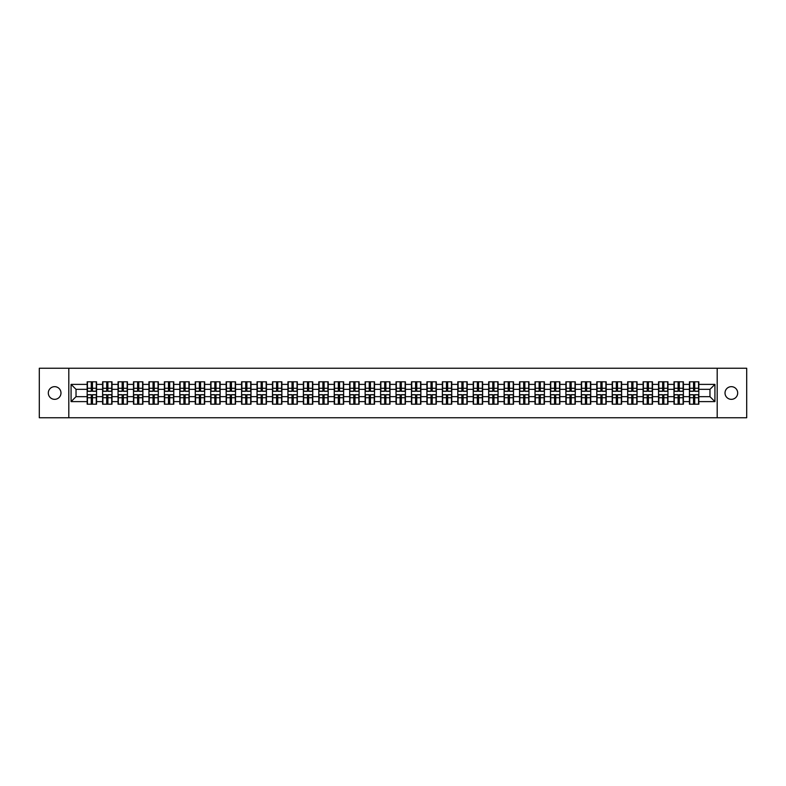 <?xml version="1.0" encoding="UTF-8"?>
<svg xmlns="http://www.w3.org/2000/svg" width="786" height="786" viewBox="0 0 786 786"><rect width="100%" height="100%" fill="white"/><g stroke="black" fill="none" stroke-linecap="round" stroke-linejoin="round"><path stroke-width="1.18" d="M731.353 399.337A6.337 6.337 0 0 1 725.016 393A6.337 6.337 0 0 1 731.353 386.663A6.337 6.337 0 0 1 737.69 393A6.337 6.337 0 0 1 731.353 399.337M54.647 399.337A6.337 6.337 0 0 1 48.31 393A6.337 6.337 0 0 1 54.647 386.663A6.337 6.337 0 0 1 60.984 393A6.337 6.337 0 0 1 54.647 399.337M717.196 417.749L746.7 417.749L746.7 368.251L717.196 368.251L717.196 417.749L68.804 417.749L68.804 368.251L39.3 368.251L39.3 417.749L68.804 417.749M717.196 368.251L68.804 368.251M709.974 396.665L709.974 389.335L698.833 389.335L698.833 396.665L709.974 396.665L714.926 401.617L714.926 384.383L698.833 384.383L698.833 381.809L689.43 381.809L689.43 389.335L683.398 389.335L683.398 396.665L689.43 396.665L689.43 389.335M714.926 401.617L698.833 401.617L698.833 404.191L689.43 404.191L689.43 401.617L683.398 401.617L683.398 404.191L673.985 404.191L673.985 401.617L667.953 401.617L667.953 404.191L658.55 404.191L658.55 401.617L652.508 401.617L652.508 404.191L643.105 404.191L643.105 401.617L637.063 401.617L637.063 404.191L627.66 404.191L627.66 401.617L621.628 401.617L621.628 404.191L612.215 404.191L612.215 401.617L606.183 401.617L606.183 404.191L596.78 404.191L596.78 401.617L590.738 401.617L590.738 404.191L581.335 404.191L581.335 401.617L575.293 401.617L575.293 404.191L565.891 404.191L565.891 401.617L559.848 401.617L559.848 404.191L550.446 404.191L550.446 401.617L544.413 401.617L544.413 404.191L535.001 404.191L535.001 401.617L528.968 401.617L528.968 404.191L519.566 404.191L519.566 401.617L513.523 401.617L513.523 404.191L504.121 404.191L504.121 401.617L498.078 401.617L498.078 404.191L488.676 404.191L488.676 401.617L482.633 401.617L482.633 404.191L473.231 404.191L473.231 401.617L467.198 401.617L467.198 404.191L457.786 404.191L457.786 401.617L451.754 401.617L451.754 404.191L442.351 404.191L442.351 401.617L436.309 401.617L436.309 404.191L426.906 404.191L426.906 401.617L420.864 401.617L420.864 404.191L411.461 404.191L411.461 401.617L405.419 401.617L405.419 404.191L396.016 404.191L396.016 401.617L389.984 401.617L389.984 404.191L380.581 404.191L380.581 401.617L374.539 401.617L374.539 404.191L365.136 404.191L365.136 401.617L359.094 401.617L359.094 404.191L349.691 404.191L349.691 401.617L343.649 401.617L343.649 404.191L334.247 404.191L334.247 401.617L328.214 401.617L328.214 404.191L318.802 404.191L318.802 401.617L312.769 401.617L312.769 404.191L303.367 404.191L303.367 401.617L297.324 401.617L297.324 404.191L287.922 404.191L287.922 401.617L281.879 401.617L281.879 404.191L272.477 404.191L272.477 401.617L266.434 401.617L266.434 404.191L257.032 404.191L257.032 401.617L250.999 401.617L250.999 404.191L241.587 404.191L241.587 401.617L235.554 401.617L235.554 404.191L226.152 404.191L226.152 401.617L220.109 401.617L220.109 404.191L210.707 404.191L210.707 401.617L204.665 401.617L204.665 404.191L195.262 404.191L195.262 401.617L189.22 401.617L189.22 404.191L179.817 404.191L179.817 401.617L173.785 401.617L173.785 404.191L164.372 404.191L164.372 401.617L158.34 401.617L158.34 404.191L148.937 404.191L148.937 401.617L142.895 401.617L142.895 404.191L133.492 404.191L133.492 401.617L127.45 401.617L127.45 404.191L118.047 404.191L118.047 401.617L112.015 401.617L112.015 404.191L102.602 404.191L102.602 401.617L96.57 401.617L96.57 404.191L87.167 404.191L87.167 401.617L71.074 401.617L71.074 384.383L87.167 384.383L87.167 389.335L76.026 389.335L76.026 396.665L87.167 396.665L87.167 389.335M689.43 384.383L683.398 384.383L683.398 381.809L673.985 381.809L673.985 384.383L667.953 384.383L667.953 381.809L658.55 381.809L658.55 384.383L652.508 384.383L652.508 381.809L643.105 381.809L643.105 384.383L637.063 384.383L637.063 381.809L627.66 381.809L627.66 384.383L621.628 384.383L621.628 381.809L612.215 381.809L612.215 384.383L606.183 384.383L606.183 381.809L596.78 381.809L596.78 384.383L590.738 384.383L590.738 381.809L581.335 381.809L581.335 384.383L575.293 384.383L575.293 381.809L565.891 381.809L565.891 384.383L559.848 384.383L559.848 381.809L550.446 381.809L550.446 384.383L544.413 384.383L544.413 381.809L535.001 381.809L535.001 384.383L528.968 384.383L528.968 381.809L519.566 381.809L519.566 384.383L513.523 384.383L513.523 381.809L504.121 381.809L504.121 384.383L498.078 384.383L498.078 381.809L488.676 381.809L488.676 384.383L482.633 384.383L482.633 381.809L473.231 381.809L473.231 384.383L467.198 384.383L467.198 381.809L457.786 381.809L457.786 384.383L451.754 384.383L451.754 381.809L442.351 381.809L442.351 384.383L436.309 384.383L436.309 381.809L426.906 381.809L426.906 384.383L420.864 384.383L420.864 381.809L411.461 381.809L411.461 384.383L405.419 384.383L405.419 381.809L396.016 381.809L396.016 384.383L389.984 384.383L389.984 381.809L380.581 381.809L380.581 384.383L374.539 384.383L374.539 381.809L365.136 381.809L365.136 384.383L359.094 384.383L359.094 381.809L349.691 381.809L349.691 384.383L343.649 384.383L343.649 381.809L334.247 381.809L334.247 384.383L328.214 384.383L328.214 381.809L318.802 381.809L318.802 384.383L312.769 384.383L312.769 381.809L303.367 381.809L303.367 384.383L297.324 384.383L297.324 381.809L287.922 381.809L287.922 384.383L281.879 384.383L281.879 381.809L272.477 381.809L272.477 384.383L266.434 384.383L266.434 381.809L257.032 381.809L257.032 384.383L250.999 384.383L250.999 381.809L241.587 381.809L241.587 384.383L235.554 384.383L235.554 381.809L226.152 381.809L226.152 384.383L220.109 384.383L220.109 381.809L210.707 381.809L210.707 384.383L204.665 384.383L204.665 381.809L195.262 381.809L195.262 384.383L189.22 384.383L189.22 381.809L179.817 381.809L179.817 384.383L173.785 384.383L173.785 381.809L164.372 381.809L164.372 384.383L158.34 384.383L158.34 381.809L148.937 381.809L148.937 384.383L142.895 384.383L142.895 381.809L133.492 381.809L133.492 384.383L127.45 384.383L127.45 381.809L118.047 381.809L118.047 384.383L112.015 384.383L112.015 381.809L102.602 381.809L102.602 384.383L96.57 384.383L96.57 381.809L87.167 381.809L87.167 384.383M689.43 396.665L689.43 401.617M683.398 396.665L683.398 401.617M683.398 384.383L683.398 389.335M667.953 396.665L673.985 396.665L673.985 389.335L667.953 389.335L667.953 401.617M673.985 396.665L673.985 401.617M673.985 384.383L673.985 389.335M667.953 384.383L667.953 389.335M652.508 396.665L658.55 396.665L658.55 389.335L652.508 389.335L652.508 401.617M658.55 396.665L658.55 401.617M658.55 384.383L658.55 389.335M652.508 384.383L652.508 389.335M637.063 396.665L643.105 396.665L643.105 389.335L637.063 389.335L637.063 401.617M643.105 396.665L643.105 401.617M643.105 384.383L643.105 389.335M637.063 384.383L637.063 389.335M621.628 396.665L627.66 396.665L627.66 389.335L621.628 389.335L621.628 401.617M627.66 396.665L627.66 401.617M627.66 384.383L627.66 389.335M621.628 384.383L621.628 389.335M606.183 396.665L612.215 396.665L612.215 389.335L606.183 389.335L606.183 401.617M612.215 396.665L612.215 401.617M612.215 384.383L612.215 389.335M606.183 384.383L606.183 389.335M590.738 396.665L596.78 396.665L596.78 389.335L590.738 389.335L590.738 401.617M596.78 396.665L596.78 401.617M596.78 384.383L596.78 389.335M590.738 384.383L590.738 389.335M575.293 396.665L581.335 396.665L581.335 389.335L575.293 389.335L575.293 401.617M581.335 396.665L581.335 401.617M581.335 384.383L581.335 389.335M575.293 384.383L575.293 389.335M559.848 396.665L565.891 396.665L565.891 389.335L559.848 389.335L559.848 401.617M565.891 396.665L565.891 401.617M565.891 384.383L565.891 389.335M559.848 384.383L559.848 389.335M544.413 396.665L550.446 396.665L550.446 389.335L544.413 389.335L544.413 401.617M550.446 396.665L550.446 401.617M550.446 384.383L550.446 389.335M544.413 384.383L544.413 389.335M528.968 396.665L535.001 396.665L535.001 389.335L528.968 389.335L528.968 401.617M535.001 396.665L535.001 401.617M535.001 384.383L535.001 389.335M528.968 384.383L528.968 389.335M513.523 396.665L519.566 396.665L519.566 389.335L513.523 389.335L513.523 401.617M519.566 396.665L519.566 401.617M519.566 384.383L519.566 389.335M513.523 384.383L513.523 389.335M498.078 396.665L504.121 396.665L504.121 389.335L498.078 389.335L498.078 401.617M504.121 396.665L504.121 401.617M504.121 384.383L504.121 389.335M498.078 384.383L498.078 389.335M482.633 396.665L488.676 396.665L488.676 389.335L482.633 389.335L482.633 401.617M488.676 396.665L488.676 401.617M488.676 384.383L488.676 389.335M482.633 384.383L482.633 389.335M467.198 396.665L473.231 396.665L473.231 389.335L467.198 389.335L467.198 401.617M473.231 396.665L473.231 401.617M473.231 384.383L473.231 389.335M467.198 384.383L467.198 389.335M451.754 396.665L457.786 396.665L457.786 389.335L451.754 389.335L451.754 401.617M457.786 396.665L457.786 401.617M457.786 384.383L457.786 389.335M451.754 384.383L451.754 389.335M436.309 396.665L442.351 396.665L442.351 389.335L436.309 389.335L436.309 401.617M442.351 396.665L442.351 401.617M442.351 384.383L442.351 389.335M436.309 384.383L436.309 389.335M420.864 396.665L426.906 396.665L426.906 389.335L420.864 389.335L420.864 401.617M426.906 396.665L426.906 401.617M426.906 384.383L426.906 389.335M420.864 384.383L420.864 389.335M405.419 396.665L411.461 396.665L411.461 389.335L405.419 389.335L405.419 401.617M411.461 396.665L411.461 401.617M411.461 384.383L411.461 389.335M405.419 384.383L405.419 389.335M389.984 396.665L396.016 396.665L396.016 389.335L389.984 389.335L389.984 401.617M396.016 396.665L396.016 401.617M396.016 384.383L396.016 389.335M389.984 384.383L389.984 389.335M374.539 396.665L380.581 396.665L380.581 389.335L374.539 389.335L374.539 401.617M380.581 396.665L380.581 401.617M380.581 384.383L380.581 389.335M374.539 384.383L374.539 389.335M359.094 396.665L365.136 396.665L365.136 389.335L359.094 389.335L359.094 401.617M365.136 396.665L365.136 401.617M365.136 384.383L365.136 389.335M359.094 384.383L359.094 389.335M343.649 396.665L349.691 396.665L349.691 389.335L343.649 389.335L343.649 401.617M349.691 396.665L349.691 401.617M349.691 384.383L349.691 389.335M343.649 384.383L343.649 389.335M328.214 396.665L334.247 396.665L334.247 389.335L328.214 389.335L328.214 401.617M334.247 396.665L334.247 401.617M334.247 384.383L334.247 389.335M328.214 384.383L328.214 389.335M312.769 396.665L318.802 396.665L318.802 389.335L312.769 389.335L312.769 401.617M318.802 396.665L318.802 401.617M318.802 384.383L318.802 389.335M312.769 384.383L312.769 389.335M297.324 396.665L303.367 396.665L303.367 389.335L297.324 389.335L297.324 401.617M303.367 396.665L303.367 401.617M303.367 384.383L303.367 389.335M297.324 384.383L297.324 389.335M281.879 396.665L287.922 396.665L287.922 389.335L281.879 389.335L281.879 401.617M287.922 396.665L287.922 401.617M287.922 384.383L287.922 389.335M281.879 384.383L281.879 389.335M266.434 396.665L272.477 396.665L272.477 389.335L266.434 389.335L266.434 401.617M272.477 396.665L272.477 401.617M272.477 384.383L272.477 389.335M266.434 384.383L266.434 389.335M250.999 396.665L257.032 396.665L257.032 389.335L250.999 389.335L250.999 401.617M257.032 396.665L257.032 401.617M257.032 384.383L257.032 389.335M250.999 384.383L250.999 389.335M235.554 396.665L241.587 396.665L241.587 389.335L235.554 389.335L235.554 401.617M241.587 396.665L241.587 401.617M241.587 384.383L241.587 389.335M235.554 384.383L235.554 389.335M220.109 396.665L226.152 396.665L226.152 389.335L220.109 389.335L220.109 401.617M226.152 396.665L226.152 401.617M226.152 384.383L226.152 389.335M220.109 384.383L220.109 389.335M204.665 396.665L210.707 396.665L210.707 389.335L204.665 389.335L204.665 401.617M210.707 396.665L210.707 401.617M210.707 384.383L210.707 389.335M204.665 384.383L204.665 389.335M189.22 396.665L195.262 396.665L195.262 389.335L189.22 389.335L189.22 401.617M195.262 396.665L195.262 401.617M195.262 384.383L195.262 389.335M189.22 384.383L189.22 389.335M173.785 396.665L179.817 396.665L179.817 389.335L173.785 389.335L173.785 401.617M179.817 396.665L179.817 401.617M179.817 384.383L179.817 389.335M173.785 384.383L173.785 389.335M158.34 396.665L164.372 396.665L164.372 389.335L158.34 389.335L158.34 401.617M164.372 396.665L164.372 401.617M164.372 384.383L164.372 389.335M158.34 384.383L158.34 389.335M142.895 396.665L148.937 396.665L148.937 389.335L142.895 389.335L142.895 401.617M148.937 396.665L148.937 401.617M148.937 384.383L148.937 389.335M142.895 384.383L142.895 389.335M127.45 396.665L133.492 396.665L133.492 389.335L127.45 389.335L127.45 401.617M133.492 396.665L133.492 401.617M133.492 384.383L133.492 389.335M127.45 384.383L127.45 389.335M112.015 396.665L118.047 396.665L118.047 389.335L112.015 389.335L112.015 401.617M118.047 396.665L118.047 401.617M118.047 384.383L118.047 389.335M112.015 384.383L112.015 389.335M96.57 396.665L102.602 396.665L102.602 389.335L96.57 389.335L96.57 401.617M102.602 396.665L102.602 401.617M102.602 384.383L102.602 389.335M96.57 384.383L96.57 389.335M87.167 396.665L87.167 401.617M76.026 396.665L71.074 401.617M71.074 384.383L76.026 389.335M698.833 396.665L698.833 401.617M698.833 384.383L698.833 389.335M714.926 384.383L709.974 389.335M96.265 381.809L96.265 391.32L92.463 391.32L92.463 381.809M91.274 381.809L91.274 391.32L87.462 391.32L87.462 381.809M91.274 383.096L92.463 383.096M92.463 386.761L91.274 386.761M87.462 404.191L87.462 394.68L91.274 394.68L91.274 404.191M92.463 404.191L92.463 394.68L96.265 394.68L96.265 404.191M92.463 402.904L91.274 402.904M91.274 399.239L92.463 399.239M111.71 381.809L111.71 391.32L107.898 391.32L107.898 381.809M106.709 381.809L106.709 391.32L102.907 391.32L102.907 381.809M106.709 383.096L107.898 383.096M107.898 386.761L106.709 386.761M127.155 381.809L127.155 391.32L123.343 391.32L123.343 381.809M122.154 381.809L122.154 391.32L118.342 391.32L118.342 381.809M122.154 383.096L123.343 383.096M123.343 386.761L122.154 386.761M142.6 381.809L142.6 391.32L138.788 391.32L138.788 381.809M137.599 381.809L137.599 391.32L133.787 391.32L133.787 381.809M137.599 383.096L138.788 383.096M138.788 386.761L137.599 386.761M158.045 381.809L158.045 391.32L154.233 391.32L154.233 381.809M153.044 381.809L153.044 391.32L149.232 391.32L149.232 381.809M153.044 383.096L154.233 383.096M154.233 386.761L153.044 386.761M173.48 381.809L173.48 391.32L169.678 391.32L169.678 381.809M168.489 381.809L168.489 391.32L164.677 391.32L164.677 381.809M168.489 383.096L169.678 383.096M169.678 386.761L168.489 386.761M102.907 404.191L102.907 394.68L106.709 394.68L106.709 404.191M107.898 404.191L107.898 394.68L111.71 394.68L111.71 404.191M107.898 402.904L106.709 402.904M106.709 399.239L107.898 399.239M118.342 404.191L118.342 394.68L122.154 394.68L122.154 404.191M123.343 404.191L123.343 394.68L127.155 394.68L127.155 404.191M123.343 402.904L122.154 402.904M122.154 399.239L123.343 399.239M133.787 404.191L133.787 394.68L137.599 394.68L137.599 404.191M138.788 404.191L138.788 394.68L142.6 394.68L142.6 404.191M138.788 402.904L137.599 402.904M137.599 399.239L138.788 399.239M149.232 404.191L149.232 394.68L153.044 394.68L153.044 404.191M154.233 404.191L154.233 394.68L158.045 394.68L158.045 404.191M154.233 402.904L153.044 402.904M153.044 399.239L154.233 399.239M164.677 404.191L164.677 394.68L168.489 394.68L168.489 404.191M169.678 404.191L169.678 394.68L173.48 394.68L173.48 404.191M169.678 402.904L168.489 402.904M168.489 399.239L169.678 399.239M188.925 381.809L188.925 391.32L185.113 391.32L185.113 381.809M183.924 381.809L183.924 391.32L180.112 391.32L180.112 381.809M183.924 383.096L185.113 383.096M185.113 386.761L183.924 386.761M180.112 404.191L180.112 394.68L183.924 394.68L183.924 404.191M185.113 404.191L185.113 394.68L188.925 394.68L188.925 404.191M185.113 402.904L183.924 402.904M183.924 399.239L185.113 399.239M204.37 381.809L204.37 391.32L200.558 391.32L200.558 381.809M199.369 381.809L199.369 391.32L195.557 391.32L195.557 381.809M199.369 383.096L200.558 383.096M200.558 386.761L199.369 386.761M195.557 404.191L195.557 394.68L199.369 394.68L199.369 404.191M200.558 404.191L200.558 394.68L204.37 394.68L204.37 404.191M200.558 402.904L199.369 402.904M199.369 399.239L200.558 399.239M219.815 381.809L219.815 391.32L216.003 391.32L216.003 381.809M214.814 381.809L214.814 391.32L211.002 391.32L211.002 381.809M214.814 383.096L216.003 383.096M216.003 386.761L214.814 386.761M211.002 404.191L211.002 394.68L214.814 394.68L214.814 404.191M216.003 404.191L216.003 394.68L219.815 394.68L219.815 404.191M216.003 402.904L214.814 402.904M214.814 399.239L216.003 399.239M235.26 381.809L235.26 391.32L231.448 391.32L231.448 381.809M230.259 381.809L230.259 391.32L226.447 391.32L226.447 381.809M230.259 383.096L231.448 383.096M231.448 386.761L230.259 386.761M226.447 404.191L226.447 394.68L230.259 394.68L230.259 404.191M231.448 404.191L231.448 394.68L235.26 394.68L235.26 404.191M231.448 402.904L230.259 402.904M230.259 399.239L231.448 399.239M250.695 381.809L250.695 391.32L246.883 391.32L246.883 381.809M245.704 381.809L245.704 391.32L241.892 391.32L241.892 381.809M245.704 383.096L246.883 383.096M246.883 386.761L245.704 386.761M241.892 404.191L241.892 394.68L245.704 394.68L245.704 404.191M246.883 404.191L246.883 394.68L250.695 394.68L250.695 404.191M246.883 402.904L245.704 402.904M245.704 399.239L246.883 399.239M266.14 381.809L266.14 391.32L262.327 391.32L262.327 381.809M261.139 381.809L261.139 391.32L257.327 391.32L257.327 381.809M261.139 383.096L262.327 383.096M262.327 386.761L261.139 386.761M257.327 404.191L257.327 394.68L261.139 394.68L261.139 404.191M262.327 404.191L262.327 394.68L266.14 394.68L266.14 404.191M262.327 402.904L261.139 402.904M261.139 399.239L262.327 399.239M281.585 381.809L281.585 391.32L277.772 391.32L277.772 381.809M276.584 381.809L276.584 391.32L272.771 391.32L272.771 381.809M276.584 383.096L277.772 383.096M277.772 386.761L276.584 386.761M272.771 404.191L272.771 394.68L276.584 394.68L276.584 404.191M277.772 404.191L277.772 394.68L281.585 394.68L281.585 404.191M277.772 402.904L276.584 402.904M276.584 399.239L277.772 399.239M297.029 381.809L297.029 391.32L293.217 391.32L293.217 381.809M292.028 381.809L292.028 391.32L288.216 391.32L288.216 381.809M292.028 383.096L293.217 383.096M293.217 386.761L292.028 386.761M288.216 404.191L288.216 394.68L292.028 394.68L292.028 404.191M293.217 404.191L293.217 394.68L297.029 394.68L297.029 404.191M293.217 402.904L292.028 402.904M292.028 399.239L293.217 399.239M312.474 381.809L312.474 391.32L308.662 391.32L308.662 381.809M307.473 381.809L307.473 391.32L303.661 391.32L303.661 381.809M307.473 383.096L308.662 383.096M308.662 386.761L307.473 386.761M303.661 404.191L303.661 394.68L307.473 394.68L307.473 404.191M308.662 404.191L308.662 394.68L312.474 394.68L312.474 404.191M308.662 402.904L307.473 402.904M307.473 399.239L308.662 399.239M327.909 381.809L327.909 391.32L324.097 391.32L324.097 381.809M322.908 381.809L322.908 391.32L319.106 391.32L319.106 381.809M322.908 383.096L324.097 383.096M324.097 386.761L322.908 386.761M319.106 404.191L319.106 394.68L322.908 394.68L322.908 404.191M324.097 404.191L324.097 394.68L327.909 394.68L327.909 404.191M324.097 402.904L322.908 402.904M322.908 399.239L324.097 399.239M343.354 381.809L343.354 391.32L339.542 391.32L339.542 381.809M338.353 381.809L338.353 391.32L334.541 391.32L334.541 381.809M338.353 383.096L339.542 383.096M339.542 386.761L338.353 386.761M334.541 404.191L334.541 394.68L338.353 394.68L338.353 404.191M339.542 404.191L339.542 394.68L343.354 394.68L343.354 404.191M339.542 402.904L338.353 402.904M338.353 399.239L339.542 399.239M358.799 381.809L358.799 391.32L354.987 391.32L354.987 381.809M353.798 381.809L353.798 391.32L349.986 391.32L349.986 381.809M353.798 383.096L354.987 383.096M354.987 386.761L353.798 386.761M349.986 404.191L349.986 394.68L353.798 394.68L353.798 404.191M354.987 404.191L354.987 394.68L358.799 394.68L358.799 404.191M354.987 402.904L353.798 402.904M353.798 399.239L354.987 399.239M374.244 381.809L374.244 391.32L370.432 391.32L370.432 381.809M369.243 381.809L369.243 391.32L365.431 391.32L365.431 381.809M369.243 383.096L370.432 383.096M370.432 386.761L369.243 386.761M365.431 404.191L365.431 394.68L369.243 394.68L369.243 404.191M370.432 404.191L370.432 394.68L374.244 394.68L374.244 404.191M370.432 402.904L369.243 402.904M369.243 399.239L370.432 399.239M389.679 381.809L389.679 391.32L385.877 391.32L385.877 381.809M384.688 381.809L384.688 391.32L380.876 391.32L380.876 381.809M384.688 383.096L385.877 383.096M385.877 386.761L384.688 386.761M380.876 404.191L380.876 394.68L384.688 394.68L384.688 404.191M385.877 404.191L385.877 394.68L389.679 394.68L389.679 404.191M385.877 402.904L384.688 402.904M384.688 399.239L385.877 399.239M405.124 381.809L405.124 391.32L401.312 391.32L401.312 381.809M400.123 381.809L400.123 391.32L396.321 391.32L396.321 381.809M400.123 383.096L401.312 383.096M401.312 386.761L400.123 386.761M396.321 404.191L396.321 394.68L400.123 394.68L400.123 404.191M401.312 404.191L401.312 394.68L405.124 394.68L405.124 404.191M401.312 402.904L400.123 402.904M400.123 399.239L401.312 399.239M420.569 381.809L420.569 391.32L416.757 391.32L416.757 381.809M415.568 381.809L415.568 391.32L411.756 391.32L411.756 381.809M415.568 383.096L416.757 383.096M416.757 386.761L415.568 386.761M411.756 404.191L411.756 394.68L415.568 394.68L415.568 404.191M416.757 404.191L416.757 394.68L420.569 394.68L420.569 404.191M416.757 402.904L415.568 402.904M415.568 399.239L416.757 399.239M436.014 381.809L436.014 391.32L432.202 391.32L432.202 381.809M431.013 381.809L431.013 391.32L427.201 391.32L427.201 381.809M431.013 383.096L432.202 383.096M432.202 386.761L431.013 386.761M427.201 404.191L427.201 394.68L431.013 394.68L431.013 404.191M432.202 404.191L432.202 394.68L436.014 394.68L436.014 404.191M432.202 402.904L431.013 402.904M431.013 399.239L432.202 399.239M451.459 381.809L451.459 391.32L447.647 391.32L447.647 381.809M446.458 381.809L446.458 391.32L442.646 391.32L442.646 381.809M446.458 383.096L447.647 383.096M447.647 386.761L446.458 386.761M442.646 404.191L442.646 394.68L446.458 394.68L446.458 404.191M447.647 404.191L447.647 394.68L451.459 394.68L451.459 404.191M447.647 402.904L446.458 402.904M446.458 399.239L447.647 399.239M466.894 381.809L466.894 391.32L463.092 391.32L463.092 381.809M461.903 381.809L461.903 391.32L458.091 391.32L458.091 381.809M461.903 383.096L463.092 383.096M463.092 386.761L461.903 386.761M458.091 404.191L458.091 394.68L461.903 394.68L461.903 404.191M463.092 404.191L463.092 394.68L466.894 394.68L466.894 404.191M463.092 402.904L461.903 402.904M461.903 399.239L463.092 399.239M482.339 381.809L482.339 391.32L478.527 391.32L478.527 381.809M477.338 381.809L477.338 391.32L473.526 391.32L473.526 381.809M477.338 383.096L478.527 383.096M478.527 386.761L477.338 386.761M473.526 404.191L473.526 394.68L477.338 394.68L477.338 404.191M478.527 404.191L478.527 394.68L482.339 394.68L482.339 404.191M478.527 402.904L477.338 402.904M477.338 399.239L478.527 399.239M497.784 381.809L497.784 391.32L493.972 391.32L493.972 381.809M492.783 381.809L492.783 391.32L488.971 391.32L488.971 381.809M492.783 383.096L493.972 383.096M493.972 386.761L492.783 386.761M488.971 404.191L488.971 394.68L492.783 394.68L492.783 404.191M493.972 404.191L493.972 394.68L497.784 394.68L497.784 404.191M493.972 402.904L492.783 402.904M492.783 399.239L493.972 399.239M513.229 381.809L513.229 391.32L509.416 391.32L509.416 381.809M508.228 381.809L508.228 391.32L504.416 391.32L504.416 381.809M508.228 383.096L509.416 383.096M509.416 386.761L508.228 386.761M504.416 404.191L504.416 394.68L508.228 394.68L508.228 404.191M509.416 404.191L509.416 394.68L513.229 394.68L513.229 404.191M509.416 402.904L508.228 402.904M508.228 399.239L509.416 399.239M528.673 381.809L528.673 391.32L524.861 391.32L524.861 381.809M523.673 381.809L523.673 391.32L519.86 391.32L519.86 381.809M523.673 383.096L524.861 383.096M524.861 386.761L523.673 386.761M519.86 404.191L519.86 394.68L523.673 394.68L523.673 404.191M524.861 404.191L524.861 394.68L528.673 394.68L528.673 404.191M524.861 402.904L523.673 402.904M523.673 399.239L524.861 399.239M544.108 381.809L544.108 391.32L540.296 391.32L540.296 381.809M539.117 381.809L539.117 391.32L535.305 391.32L535.305 381.809M539.117 383.096L540.296 383.096M540.296 386.761L539.117 386.761M535.305 404.191L535.305 394.68L539.117 394.68L539.117 404.191M540.296 404.191L540.296 394.68L544.108 394.68L544.108 404.191M540.296 402.904L539.117 402.904M539.117 399.239L540.296 399.239M559.553 381.809L559.553 391.32L555.741 391.32L555.741 381.809M554.552 381.809L554.552 391.32L550.74 391.32L550.74 381.809M554.552 383.096L555.741 383.096M555.741 386.761L554.552 386.761M550.74 404.191L550.74 394.68L554.552 394.68L554.552 404.191M555.741 404.191L555.741 394.68L559.553 394.68L559.553 404.191M555.741 402.904L554.552 402.904M554.552 399.239L555.741 399.239M574.998 381.809L574.998 391.32L571.186 391.32L571.186 381.809M569.997 381.809L569.997 391.32L566.185 391.32L566.185 381.809M569.997 383.096L571.186 383.096M571.186 386.761L569.997 386.761M566.185 404.191L566.185 394.68L569.997 394.68L569.997 404.191M571.186 404.191L571.186 394.68L574.998 394.68L574.998 404.191M571.186 402.904L569.997 402.904M569.997 399.239L571.186 399.239M590.443 381.809L590.443 391.32L586.631 391.32L586.631 381.809M585.442 381.809L585.442 391.32L581.63 391.32L581.63 381.809M585.442 383.096L586.631 383.096M586.631 386.761L585.442 386.761M581.63 404.191L581.63 394.68L585.442 394.68L585.442 404.191M586.631 404.191L586.631 394.68L590.443 394.68L590.443 404.191M586.631 402.904L585.442 402.904M585.442 399.239L586.631 399.239M605.888 381.809L605.888 391.32L602.076 391.32L602.076 381.809M600.887 381.809L600.887 391.32L597.075 391.32L597.075 381.809M600.887 383.096L602.076 383.096M602.076 386.761L600.887 386.761M597.075 404.191L597.075 394.68L600.887 394.68L600.887 404.191M602.076 404.191L602.076 394.68L605.888 394.68L605.888 404.191M602.076 402.904L600.887 402.904M600.887 399.239L602.076 399.239M621.323 381.809L621.323 391.32L617.511 391.32L617.511 381.809M616.322 381.809L616.322 391.32L612.52 391.32L612.52 381.809M616.322 383.096L617.511 383.096M617.511 386.761L616.322 386.761M612.52 404.191L612.52 394.68L616.322 394.68L616.322 404.191M617.511 404.191L617.511 394.68L621.323 394.68L621.323 404.191M617.511 402.904L616.322 402.904M616.322 399.239L617.511 399.239M636.768 381.809L636.768 391.32L632.956 391.32L632.956 381.809M631.767 381.809L631.767 391.32L627.955 391.32L627.955 381.809M631.767 383.096L632.956 383.096M632.956 386.761L631.767 386.761M627.955 404.191L627.955 394.68L631.767 394.68L631.767 404.191M632.956 404.191L632.956 394.68L636.768 394.68L636.768 404.191M632.956 402.904L631.767 402.904M631.767 399.239L632.956 399.239M652.213 381.809L652.213 391.32L648.401 391.32L648.401 381.809M647.212 381.809L647.212 391.32L643.4 391.32L643.4 381.809M647.212 383.096L648.401 383.096M648.401 386.761L647.212 386.761M643.4 404.191L643.4 394.68L647.212 394.68L647.212 404.191M648.401 404.191L648.401 394.68L652.213 394.68L652.213 404.191M648.401 402.904L647.212 402.904M647.212 399.239L648.401 399.239M667.658 381.809L667.658 391.32L663.846 391.32L663.846 381.809M662.657 381.809L662.657 391.32L658.845 391.32L658.845 381.809M662.657 383.096L663.846 383.096M663.846 386.761L662.657 386.761M658.845 404.191L658.845 394.68L662.657 394.68L662.657 404.191M663.846 404.191L663.846 394.68L667.658 394.68L667.658 404.191M663.846 402.904L662.657 402.904M662.657 399.239L663.846 399.239M683.093 381.809L683.093 391.32L679.291 391.32L679.291 381.809M678.102 381.809L678.102 391.32L674.29 391.32L674.29 381.809M678.102 383.096L679.291 383.096M679.291 386.761L678.102 386.761M674.29 404.191L674.29 394.68L678.102 394.68L678.102 404.191M679.291 404.191L679.291 394.68L683.093 394.68L683.093 404.191M679.291 402.904L678.102 402.904M678.102 399.239L679.291 399.239M698.538 381.809L698.538 391.32L694.726 391.32L694.726 381.809M693.537 381.809L693.537 391.32L689.735 391.32L689.735 381.809M693.537 383.096L694.726 383.096M694.726 386.761L693.537 386.761M689.735 404.191L689.735 394.68L693.537 394.68L693.537 404.191M694.726 404.191L694.726 394.68L698.538 394.68L698.538 404.191M694.726 402.904L693.537 402.904M693.537 399.239L694.726 399.239M91.274 388.264L87.462 388.264M91.274 391.192L87.462 391.192M96.265 388.264L92.463 388.264M96.265 391.192L92.463 391.192M92.463 397.736L96.265 397.736M92.463 394.808L96.265 394.808M87.462 397.736L91.274 397.736M87.462 394.808L91.274 394.808M106.709 388.264L102.907 388.264M106.709 391.192L102.907 391.192M111.71 388.264L107.898 388.264M111.71 391.192L107.898 391.192M122.154 388.264L118.342 388.264M122.154 391.192L118.342 391.192M127.155 388.264L123.343 388.264M127.155 391.192L123.343 391.192M137.599 388.264L133.787 388.264M137.599 391.192L133.787 391.192M142.6 388.264L138.788 388.264M142.6 391.192L138.788 391.192M153.044 388.264L149.232 388.264M153.044 391.192L149.232 391.192M158.045 388.264L154.233 388.264M158.045 391.192L154.233 391.192M168.489 388.264L164.677 388.264M168.489 391.192L164.677 391.192M173.48 388.264L169.678 388.264M173.48 391.192L169.678 391.192M107.898 397.736L111.71 397.736M107.898 394.808L111.71 394.808M102.907 397.736L106.709 397.736M102.907 394.808L106.709 394.808M123.343 397.736L127.155 397.736M123.343 394.808L127.155 394.808M118.342 397.736L122.154 397.736M118.342 394.808L122.154 394.808M138.788 397.736L142.6 397.736M138.788 394.808L142.6 394.808M133.787 397.736L137.599 397.736M133.787 394.808L137.599 394.808M154.233 397.736L158.045 397.736M154.233 394.808L158.045 394.808M149.232 397.736L153.044 397.736M149.232 394.808L153.044 394.808M169.678 397.736L173.48 397.736M169.678 394.808L173.48 394.808M164.677 397.736L168.489 397.736M164.677 394.808L168.489 394.808M183.924 388.264L180.112 388.264M183.924 391.192L180.112 391.192M188.925 388.264L185.113 388.264M188.925 391.192L185.113 391.192M185.113 397.736L188.925 397.736M185.113 394.808L188.925 394.808M180.112 397.736L183.924 397.736M180.112 394.808L183.924 394.808M199.369 388.264L195.557 388.264M199.369 391.192L195.557 391.192M204.37 388.264L200.558 388.264M204.37 391.192L200.558 391.192M200.558 397.736L204.37 397.736M200.558 394.808L204.37 394.808M195.557 397.736L199.369 397.736M195.557 394.808L199.369 394.808M214.814 388.264L211.002 388.264M214.814 391.192L211.002 391.192M219.815 388.264L216.003 388.264M219.815 391.192L216.003 391.192M216.003 397.736L219.815 397.736M216.003 394.808L219.815 394.808M211.002 397.736L214.814 397.736M211.002 394.808L214.814 394.808M230.259 388.264L226.447 388.264M230.259 391.192L226.447 391.192M235.26 388.264L231.448 388.264M235.26 391.192L231.448 391.192M231.448 397.736L235.26 397.736M231.448 394.808L235.26 394.808M226.447 397.736L230.259 397.736M226.447 394.808L230.259 394.808M245.704 388.264L241.892 388.264M245.704 391.192L241.892 391.192M250.695 388.264L246.883 388.264M250.695 391.192L246.883 391.192M246.883 397.736L250.695 397.736M246.883 394.808L250.695 394.808M241.892 397.736L245.704 397.736M241.892 394.808L245.704 394.808M261.139 388.264L257.327 388.264M261.139 391.192L257.327 391.192M266.14 388.264L262.327 388.264M266.14 391.192L262.327 391.192M262.327 397.736L266.14 397.736M262.327 394.808L266.14 394.808M257.327 397.736L261.139 397.736M257.327 394.808L261.139 394.808M276.584 388.264L272.771 388.264M276.584 391.192L272.771 391.192M281.585 388.264L277.772 388.264M281.585 391.192L277.772 391.192M277.772 397.736L281.585 397.736M277.772 394.808L281.585 394.808M272.771 397.736L276.584 397.736M272.771 394.808L276.584 394.808M292.028 388.264L288.216 388.264M292.028 391.192L288.216 391.192M297.029 388.264L293.217 388.264M297.029 391.192L293.217 391.192M293.217 397.736L297.029 397.736M293.217 394.808L297.029 394.808M288.216 397.736L292.028 397.736M288.216 394.808L292.028 394.808M307.473 388.264L303.661 388.264M307.473 391.192L303.661 391.192M312.474 388.264L308.662 388.264M312.474 391.192L308.662 391.192M308.662 397.736L312.474 397.736M308.662 394.808L312.474 394.808M303.661 397.736L307.473 397.736M303.661 394.808L307.473 394.808M322.908 388.264L319.106 388.264M322.908 391.192L319.106 391.192M327.909 388.264L324.097 388.264M327.909 391.192L324.097 391.192M324.097 397.736L327.909 397.736M324.097 394.808L327.909 394.808M319.106 397.736L322.908 397.736M319.106 394.808L322.908 394.808M338.353 388.264L334.541 388.264M338.353 391.192L334.541 391.192M343.354 388.264L339.542 388.264M343.354 391.192L339.542 391.192M339.542 397.736L343.354 397.736M339.542 394.808L343.354 394.808M334.541 397.736L338.353 397.736M334.541 394.808L338.353 394.808M353.798 388.264L349.986 388.264M353.798 391.192L349.986 391.192M358.799 388.264L354.987 388.264M358.799 391.192L354.987 391.192M354.987 397.736L358.799 397.736M354.987 394.808L358.799 394.808M349.986 397.736L353.798 397.736M349.986 394.808L353.798 394.808M369.243 388.264L365.431 388.264M369.243 391.192L365.431 391.192M374.244 388.264L370.432 388.264M374.244 391.192L370.432 391.192M370.432 397.736L374.244 397.736M370.432 394.808L374.244 394.808M365.431 397.736L369.243 397.736M365.431 394.808L369.243 394.808M384.688 388.264L380.876 388.264M384.688 391.192L380.876 391.192M389.679 388.264L385.877 388.264M389.679 391.192L385.877 391.192M385.877 397.736L389.679 397.736M385.877 394.808L389.679 394.808M380.876 397.736L384.688 397.736M380.876 394.808L384.688 394.808M400.123 388.264L396.321 388.264M400.123 391.192L396.321 391.192M405.124 388.264L401.312 388.264M405.124 391.192L401.312 391.192M401.312 397.736L405.124 397.736M401.312 394.808L405.124 394.808M396.321 397.736L400.123 397.736M396.321 394.808L400.123 394.808M415.568 388.264L411.756 388.264M415.568 391.192L411.756 391.192M420.569 388.264L416.757 388.264M420.569 391.192L416.757 391.192M416.757 397.736L420.569 397.736M416.757 394.808L420.569 394.808M411.756 397.736L415.568 397.736M411.756 394.808L415.568 394.808M431.013 388.264L427.201 388.264M431.013 391.192L427.201 391.192M436.014 388.264L432.202 388.264M436.014 391.192L432.202 391.192M432.202 397.736L436.014 397.736M432.202 394.808L436.014 394.808M427.201 397.736L431.013 397.736M427.201 394.808L431.013 394.808M446.458 388.264L442.646 388.264M446.458 391.192L442.646 391.192M451.459 388.264L447.647 388.264M451.459 391.192L447.647 391.192M447.647 397.736L451.459 397.736M447.647 394.808L451.459 394.808M442.646 397.736L446.458 397.736M442.646 394.808L446.458 394.808M461.903 388.264L458.091 388.264M461.903 391.192L458.091 391.192M466.894 388.264L463.092 388.264M466.894 391.192L463.092 391.192M463.092 397.736L466.894 397.736M463.092 394.808L466.894 394.808M458.091 397.736L461.903 397.736M458.091 394.808L461.903 394.808M477.338 388.264L473.526 388.264M477.338 391.192L473.526 391.192M482.339 388.264L478.527 388.264M482.339 391.192L478.527 391.192M478.527 397.736L482.339 397.736M478.527 394.808L482.339 394.808M473.526 397.736L477.338 397.736M473.526 394.808L477.338 394.808M492.783 388.264L488.971 388.264M492.783 391.192L488.971 391.192M497.784 388.264L493.972 388.264M497.784 391.192L493.972 391.192M493.972 397.736L497.784 397.736M493.972 394.808L497.784 394.808M488.971 397.736L492.783 397.736M488.971 394.808L492.783 394.808M508.228 388.264L504.416 388.264M508.228 391.192L504.416 391.192M513.229 388.264L509.416 388.264M513.229 391.192L509.416 391.192M509.416 397.736L513.229 397.736M509.416 394.808L513.229 394.808M504.416 397.736L508.228 397.736M504.416 394.808L508.228 394.808M523.673 388.264L519.86 388.264M523.673 391.192L519.86 391.192M528.673 388.264L524.861 388.264M528.673 391.192L524.861 391.192M524.861 397.736L528.673 397.736M524.861 394.808L528.673 394.808M519.86 397.736L523.673 397.736M519.86 394.808L523.673 394.808M539.117 388.264L535.305 388.264M539.117 391.192L535.305 391.192M544.108 388.264L540.296 388.264M544.108 391.192L540.296 391.192M540.296 397.736L544.108 397.736M540.296 394.808L544.108 394.808M535.305 397.736L539.117 397.736M535.305 394.808L539.117 394.808M554.552 388.264L550.74 388.264M554.552 391.192L550.74 391.192M559.553 388.264L555.741 388.264M559.553 391.192L555.741 391.192M555.741 397.736L559.553 397.736M555.741 394.808L559.553 394.808M550.74 397.736L554.552 397.736M550.74 394.808L554.552 394.808M569.997 388.264L566.185 388.264M569.997 391.192L566.185 391.192M574.998 388.264L571.186 388.264M574.998 391.192L571.186 391.192M571.186 397.736L574.998 397.736M571.186 394.808L574.998 394.808M566.185 397.736L569.997 397.736M566.185 394.808L569.997 394.808M585.442 388.264L581.63 388.264M585.442 391.192L581.63 391.192M590.443 388.264L586.631 388.264M590.443 391.192L586.631 391.192M586.631 397.736L590.443 397.736M586.631 394.808L590.443 394.808M581.63 397.736L585.442 397.736M581.63 394.808L585.442 394.808M600.887 388.264L597.075 388.264M600.887 391.192L597.075 391.192M605.888 388.264L602.076 388.264M605.888 391.192L602.076 391.192M602.076 397.736L605.888 397.736M602.076 394.808L605.888 394.808M597.075 397.736L600.887 397.736M597.075 394.808L600.887 394.808M616.322 388.264L612.52 388.264M616.322 391.192L612.52 391.192M621.323 388.264L617.511 388.264M621.323 391.192L617.511 391.192M617.511 397.736L621.323 397.736M617.511 394.808L621.323 394.808M612.52 397.736L616.322 397.736M612.52 394.808L616.322 394.808M631.767 388.264L627.955 388.264M631.767 391.192L627.955 391.192M636.768 388.264L632.956 388.264M636.768 391.192L632.956 391.192M632.956 397.736L636.768 397.736M632.956 394.808L636.768 394.808M627.955 397.736L631.767 397.736M627.955 394.808L631.767 394.808M647.212 388.264L643.4 388.264M647.212 391.192L643.4 391.192M652.213 388.264L648.401 388.264M652.213 391.192L648.401 391.192M648.401 397.736L652.213 397.736M648.401 394.808L652.213 394.808M643.4 397.736L647.212 397.736M643.4 394.808L647.212 394.808M662.657 388.264L658.845 388.264M662.657 391.192L658.845 391.192M667.658 388.264L663.846 388.264M667.658 391.192L663.846 391.192M663.846 397.736L667.658 397.736M663.846 394.808L667.658 394.808M658.845 397.736L662.657 397.736M658.845 394.808L662.657 394.808M678.102 388.264L674.29 388.264M678.102 391.192L674.29 391.192M683.093 388.264L679.291 388.264M683.093 391.192L679.291 391.192M679.291 397.736L683.093 397.736M679.291 394.808L683.093 394.808M674.29 397.736L678.102 397.736M674.29 394.808L678.102 394.808M693.537 388.264L689.735 388.264M693.537 391.192L689.735 391.192M698.538 388.264L694.726 388.264M698.538 391.192L694.726 391.192M694.726 397.736L698.538 397.736M694.726 394.808L698.538 394.808M689.735 397.736L693.537 397.736M689.735 394.808L693.537 394.808"/></g></svg>
